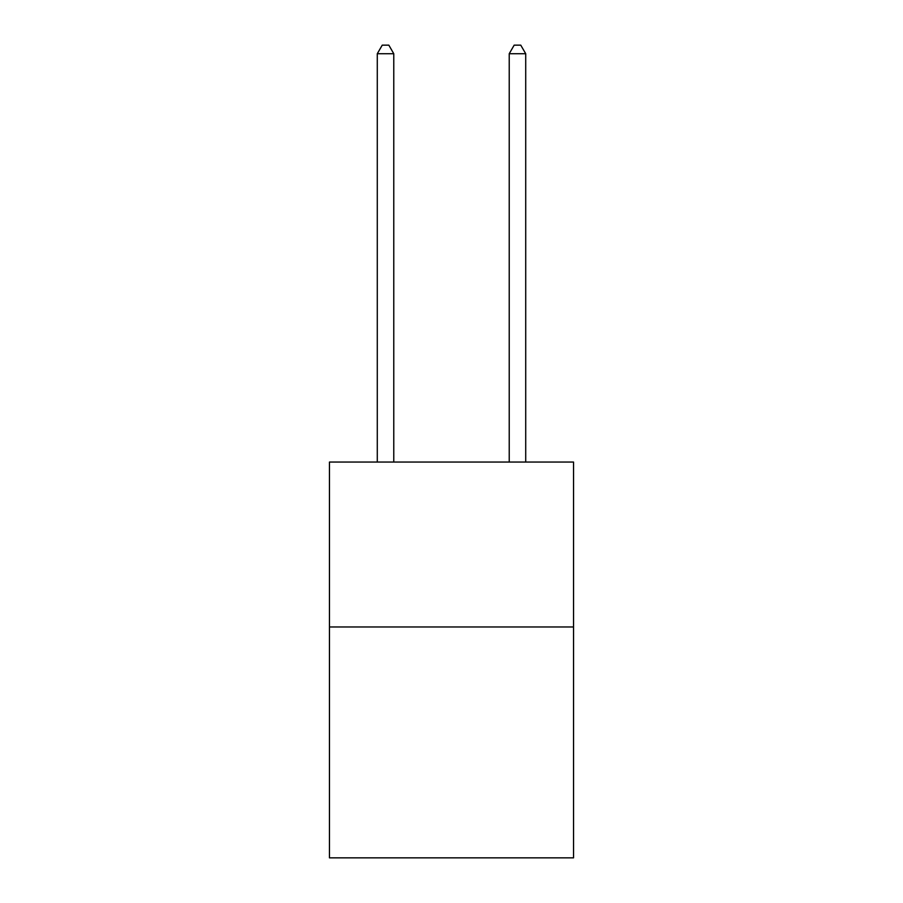 <?xml version="1.0" encoding="UTF-8"?>
<svg xmlns="http://www.w3.org/2000/svg" width="903" height="903" viewBox="0 0 903 903"><rect width="100%" height="100%" fill="white"/><g stroke="black" fill="none" stroke-linecap="round" stroke-linejoin="round"><path stroke-width="1.35" d="M573.54 626.964L573.54 857.85L329.46 857.85L329.46 462.054L573.54 462.054L573.54 626.964L329.46 626.964M393.776 462.054L393.776 53.728L377.285 53.728L377.285 462.054M377.285 53.728L382.24 45.15L388.832 45.15L393.776 53.728M525.715 462.054L525.715 53.728L509.224 53.728L509.224 462.054M509.224 53.728L514.168 45.15L520.76 45.15L525.715 53.728"/></g></svg>
